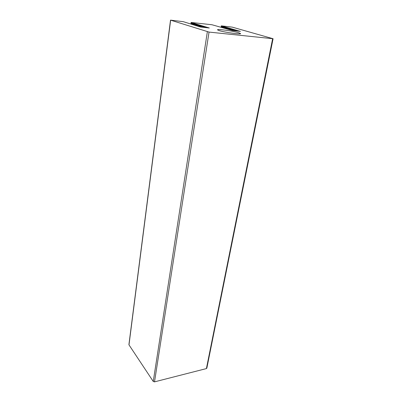 <?xml version="1.0" encoding="UTF-8"?>
<svg xmlns="http://www.w3.org/2000/svg" width="402" height="402" viewBox="0 0 402 402"><rect width="100%" height="100%" fill="white"/><g stroke="black" fill="none" stroke-linecap="round" stroke-linejoin="round"><path stroke-width="0.6" d="M219.291 30.637L217.577 29.904C216.246 28.693 232.713 30.909 238.567 32.708L240.491 33.502C242.029 34.738 224.954 32.446 219.291 30.637M232.261 30.462L211.949 24.748L191.111 22.452L209.306 27.994L200.442 27.024L183.327 21.683L170.518 20.13L209.045 32.085L273.084 38.733L232.245 27.135L221.286 25.854L240.431 31.391L232.261 30.462M273.079 38.748L206.834 368.162L206.407 368.584L272.631 38.743M209.045 32.085L154.514 381.865L206.407 368.584M154.514 381.865L153.257 381.463L207.357 31.773M170.639 20.185L128.987 344.871L153.257 381.463M128.987 344.871L128.926 344.559M221.447 25.914L221.231 27.241M190.87 24.019L191.111 22.452M195.905 23.979L195.679 25.527M207.563 27.522L207.522 27.798M207.176 27.401L207.12 27.753M206.789 27.286L206.723 27.713M206.402 27.165L206.326 27.668M206.015 27.05L205.93 27.622M205.633 26.934L205.533 27.582M205.246 26.818L205.136 27.537M204.864 26.698L204.744 27.497M204.482 26.582L204.352 27.452M204.1 26.467L203.96 27.411M203.719 26.351L203.568 27.366M203.342 26.236L203.176 27.326M202.96 26.12L202.784 27.281M202.583 26.004L202.397 27.241M202.206 25.894L202.01 27.195M201.829 25.778L201.623 27.155M201.452 25.663L201.236 27.11M201.075 25.547L200.849 27.07M200.704 25.437L200.472 26.974M200.332 25.321L200.101 26.859M199.955 25.21L199.729 26.743M199.583 25.095L199.357 26.627M199.211 24.984L198.985 26.512M198.844 24.869L198.618 26.396M198.472 24.758L198.246 26.286M198.106 24.648L197.879 26.17M197.734 24.537L197.513 26.055M197.367 24.421L197.146 25.944M197 24.311L196.779 25.828M196.638 24.2L196.412 25.718M196.271 24.09L196.05 25.607M195.543 23.869L195.317 25.411M195.181 23.758L194.955 25.296M194.819 23.648L194.593 25.185M194.457 23.537L194.236 25.07M194.096 23.432L193.875 24.959M193.734 23.321L193.518 24.849M193.377 23.21L193.156 24.733M193.02 23.1L192.799 24.622M192.664 22.994L192.442 24.512M192.307 22.884L192.086 24.401M191.95 22.778L191.734 24.291M191.593 22.668L191.377 24.18M191.236 22.562L191.025 24.07M238.632 30.919L238.587 31.185M238.225 30.798L238.165 31.14M237.818 30.683L237.748 31.095M237.411 30.567L237.331 31.049M237.009 30.451L236.909 31.004M236.602 30.331L236.497 30.959M236.2 30.215L236.08 30.914M235.798 30.1L235.662 30.869M235.396 29.984L235.25 30.823M234.994 29.869L234.838 30.778M234.597 29.753L234.426 30.733M234.195 29.637L234.014 30.688M233.798 29.522L233.607 30.642M233.401 29.411L233.195 30.597M233.004 29.296L232.788 30.557M232.607 29.18L232.381 30.512M232.215 29.065L231.984 30.401M231.818 28.954L231.592 30.286M231.426 28.838L231.2 30.17M231.034 28.728L230.808 30.055M230.642 28.612L230.416 29.939M230.251 28.502L230.024 29.823M229.859 28.386L229.637 29.708M229.472 28.276L229.246 29.592M229.08 28.165L228.859 29.477M228.693 28.05L228.472 29.366M228.306 27.939L228.085 29.251M227.919 27.828L227.703 29.135M227.537 27.718L227.316 29.024M227.15 27.607L226.929 28.909M226.768 27.497L226.547 28.798M226.381 27.386L226.165 28.683M225.999 27.276L225.783 28.572M225.617 27.165L225.401 28.462M225.236 27.055L225.025 28.351M224.859 26.944L224.643 28.235M224.477 26.839L224.266 28.125M224.1 26.728L223.884 28.014M223.723 26.617L223.507 27.904M223.346 26.507L223.13 27.793M222.969 26.401L222.758 27.688M222.592 26.291L222.381 27.577M222.216 26.185L222.004 27.467M221.844 26.075L221.633 27.361M221.472 25.969L221.261 27.251M221.286 25.854L221.065 27.2M170.518 20.13L128.916 344.65"/></g></svg>
